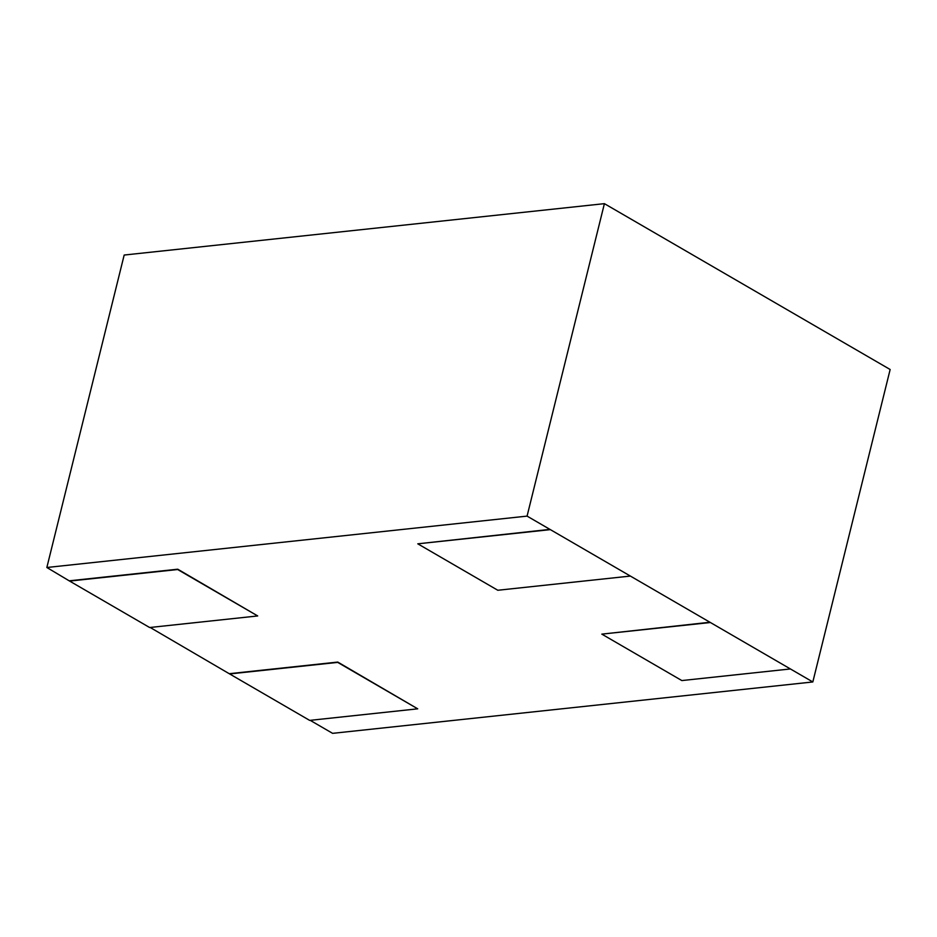 <?xml version="1.0" encoding="UTF-8"?>
<svg xmlns="http://www.w3.org/2000/svg" width="937" height="937" viewBox="0 0 937 937"><rect width="100%" height="100%" fill="white"/><g stroke="black" fill="none" stroke-linecap="round" stroke-linejoin="round"><path stroke-width="1.41" d="M604.4 203.657L527.074 516.111L46.85 567.494L124.176 255.04L604.4 203.657L890.15 369.506L812.824 681.96L332.6 733.343L310.182 720.33M527.074 516.111L812.824 681.96M69.631 581.081L149.639 627.521L257.698 615.949L177.679 569.52L69.631 581.081L46.85 567.494M229.659 673.949L309.667 720.389L417.715 708.829L337.707 662.389L229.659 673.949L150.166 627.462M549.937 529.382L417.797 543.823L497.805 590.263L629.863 576.126M257.698 615.949L177.761 569.204L69.713 580.764M417.715 708.829L337.777 662.072L229.729 673.644M709.953 622.25L601.823 634.126L681.843 680.567L789.891 669.006M709.871 622.566L601.823 634.126M549.855 529.686L417.797 543.823"/></g></svg>
